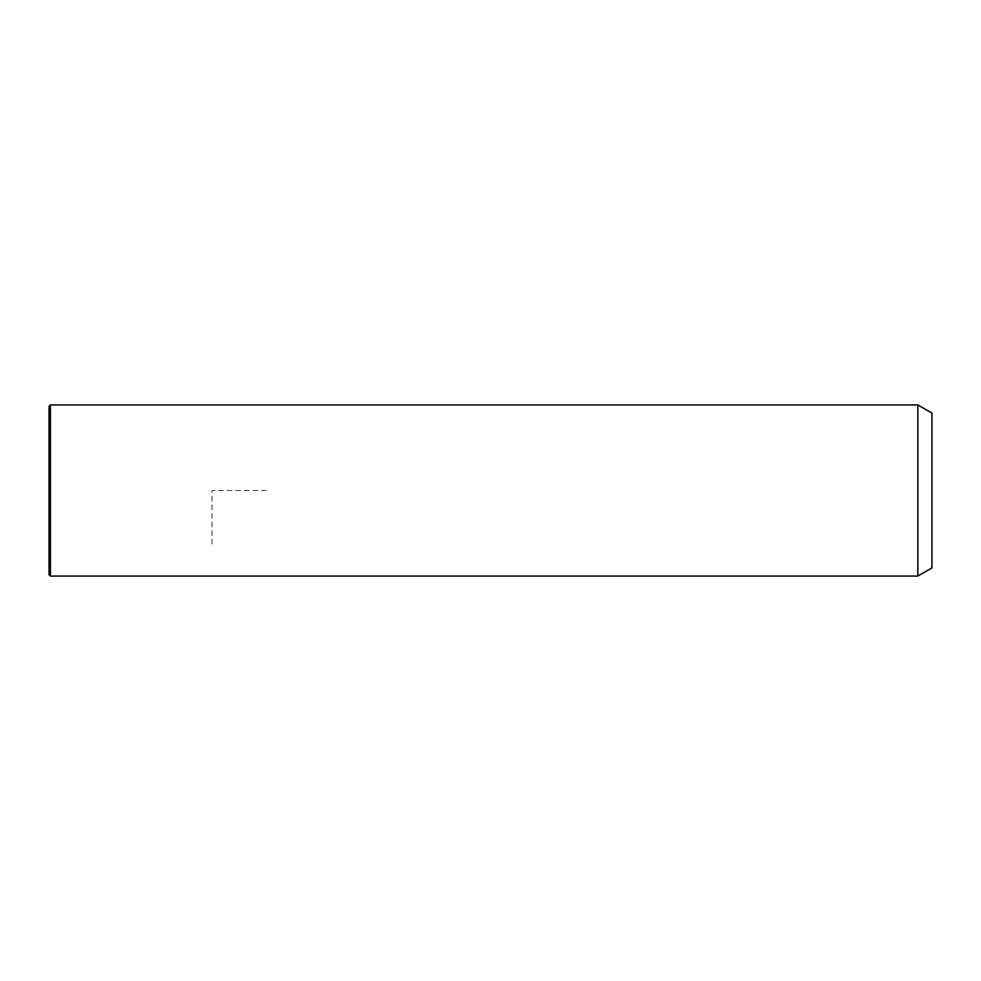 <?xml version="1.0" encoding="UTF-8"?>
<svg xmlns="http://www.w3.org/2000/svg" width="981" height="981" viewBox="0 0 981 981"><rect width="100%" height="100%" fill="white"/><g stroke="black" fill="none" stroke-linecap="round" stroke-linejoin="round"><path stroke-width="0.74" stroke-dasharray="4.91 3.68" d="M917.836 404.932L917.836 576.068M931.95 413.075L931.95 567.925M50.411 404.932L50.411 576.068M49.05 406.281L49.05 574.719M266.378 490.5L212.043 490.5L212.043 544.835"/><path stroke-width="1.47" d="M917.836 576.068L917.836 404.932L50.411 404.932L50.411 576.068L917.836 576.068L931.95 567.925L931.95 413.075L917.836 404.932M50.411 576.068L49.05 574.719L49.05 406.281L50.411 404.932"/></g></svg>
